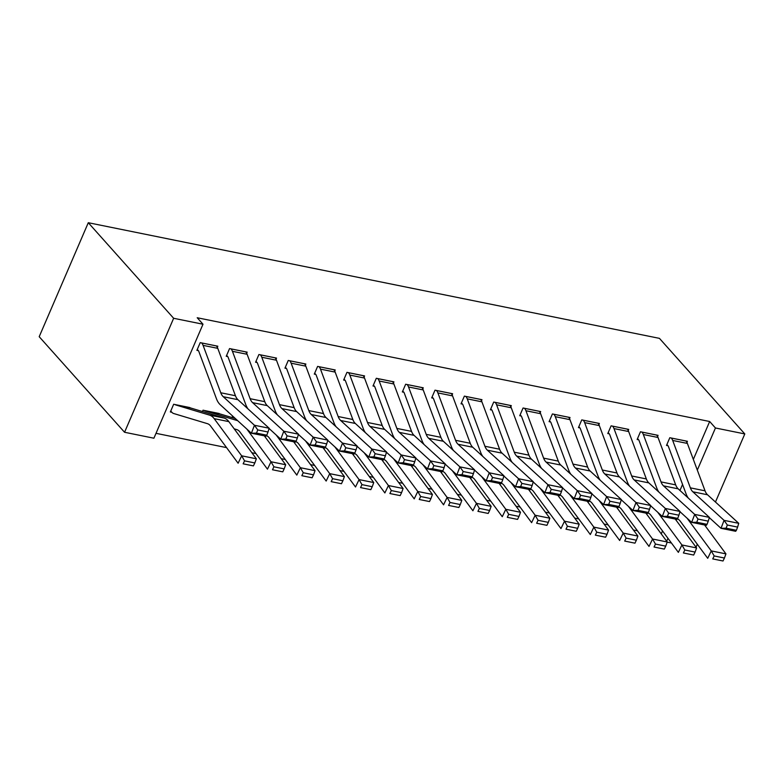 <?xml version="1.0" encoding="UTF-8"?>
<svg xmlns="http://www.w3.org/2000/svg" width="784" height="784" viewBox="0 0 784 784"><rect width="100%" height="100%" fill="white"/><g stroke="black" fill="none" stroke-linecap="round" stroke-linejoin="round"><path stroke-width="1.18" d="M156.006 433.327L226.566 447.615M251.87 452.74L255.917 453.564M281.221 458.679L285.268 459.502M310.572 464.628L314.619 465.441M339.923 470.567L343.97 471.39M369.274 476.515L373.321 477.329M398.625 482.454L402.672 483.277M427.966 488.403L432.023 489.216M457.317 494.341L461.364 495.165M486.668 500.28L490.715 501.103M516.019 506.229L520.066 507.042M545.37 512.168L549.417 512.991M574.721 518.116L578.768 518.93M604.072 524.055L608.119 524.878M633.423 530.004L637.47 530.817M153.909 438.207L124.558 432.268L39.2 336.708L88.288 222.715L659.442 338.365L744.8 433.934L715.449 427.986L709.667 421.508L197.205 317.745L202.997 324.223L153.909 438.207M671.437 543.008L667.194 542.146M220.5 414.079L203.027 410.189L202.448 411.541M246.676 353.29L247.166 352.143L229.565 348.576L226.243 356.279L227.713 356.573M305.378 365.168L305.868 364.031L288.257 360.464L284.945 368.166L286.415 368.46M364.08 377.055L364.57 375.918L346.959 372.351L343.647 380.054L345.107 380.348M422.782 388.942L423.272 387.806L405.661 384.238L402.349 391.941L403.809 392.235M481.484 400.83L481.974 399.683L464.363 396.126L461.041 403.829L462.511 404.123M540.186 412.717L540.676 411.571L523.065 408.003L519.743 415.706L521.213 416.01M598.878 424.605L599.368 423.458L581.767 419.891L578.445 427.594L579.915 427.897M657.58 436.492L658.07 435.345L640.459 431.778L637.147 439.481L638.617 439.775M661.265 533.894L662.529 530.954M679.963 490.461L682.56 484.443M693.33 459.424L709.667 421.508M686.931 442.431L687.421 441.284L669.81 437.727L666.498 445.43L667.968 445.724M628.229 430.543L628.719 429.407L611.108 425.839L607.796 433.542L609.266 433.836M569.527 418.656L570.027 417.519L552.416 413.952L549.094 421.655L550.564 421.949M510.835 406.769L511.325 405.632L493.714 402.065L490.392 409.767L491.862 410.061M452.133 394.891L452.623 393.744L435.012 390.177L431.69 397.88L433.16 398.174M393.431 383.004L393.921 381.857L376.31 378.29L372.998 385.993L374.458 386.296M334.729 371.116L335.219 369.97L317.608 366.412L314.296 374.105L315.766 374.409M276.027 359.229L276.517 358.092L258.906 354.525L255.594 362.228L257.064 362.522M231.799 417.48L232.819 416.226M217.325 347.341L217.825 346.205L200.214 342.637L196.892 350.34L198.362 350.634M191.149 408.141L173.676 404.25L170.353 411.953L171.823 412.247M124.558 432.268L173.646 318.284L202.997 324.223M173.646 318.284L88.288 222.715M666.684 541.225L667.948 538.285M675.867 519.91L676.151 519.233M686.118 496.096L686.559 495.067M697.309 470.096L715.449 427.986M696.035 547.173L697.299 544.233M705.218 525.848L705.502 525.172M715.469 502.034L744.8 433.934M685.951 440.99L685.98 441.02A12.358 6.546 101.4 0 1 687.372 443.43L705.041 490.823A17.66 9.359 -78.6 0 0 707.531 494.773L738.734 523.32L724.063 520.351L727.336 525.015L726.111 528.2L736.392 530.278L737.607 527.093L727.336 525.015M666.89 444.518L667.997 445.753A3.528 1.872 -78.6 0 1 668.389 446.439L686.059 493.832A26.48 14.034 101.4 0 0 688.303 498.085M736.392 530.278L735.676 531.287L721.006 528.318L709.314 517.626M726.111 528.2L721.006 528.318L724.063 520.351L692.86 491.803A17.66 9.359 -78.6 0 1 690.361 487.854L672.692 440.451A12.358 6.546 101.4 0 0 671.31 438.05L671.28 438.021M737.607 527.093L738.734 523.32M677.356 518.861A17.66 9.359 101.4 0 1 680.218 521.144L707.717 558.306L711.274 550.907L687.058 518.165M714.165 555.944L712.744 558.914L723.015 560.991L724.436 558.032L714.165 555.944L711.274 550.907L725.945 553.876L704.581 524.986M723.015 560.991L712.744 558.914M725.945 553.876L724.436 558.032M656.61 435.051L656.639 435.081A12.358 6.546 101.4 0 1 658.021 437.482L675.69 484.875A17.66 9.359 -78.6 0 0 678.18 488.834L709.383 517.381L694.712 514.412L697.985 519.067L696.76 522.252L707.041 524.329L708.266 521.144L697.985 519.067M637.539 438.57L638.646 439.814A3.528 1.872 -78.6 0 1 639.038 440.5L656.708 487.893A26.48 14.034 101.4 0 0 658.952 492.146M707.041 524.329L706.325 525.339L691.655 522.369L679.963 511.678M696.76 522.252L691.655 522.369L694.712 514.412L663.509 485.855A17.66 9.359 -78.6 0 1 661.02 481.905L643.341 434.512A12.358 6.546 101.4 0 0 641.959 432.111L641.929 432.082M708.266 521.144L709.383 517.381M627.259 429.103L627.288 429.142A12.358 6.546 101.4 0 1 628.67 431.543L646.339 478.936A17.66 9.359 -78.6 0 0 648.829 482.885L680.032 511.433L665.361 508.463L668.634 513.128L667.419 516.313L677.69 518.391L678.915 515.206L668.634 513.128M608.188 432.631L609.295 433.866A3.528 1.872 -78.6 0 1 609.687 434.552L627.357 481.954A26.48 14.034 101.4 0 0 629.601 486.198M677.69 518.391L676.974 519.4L662.304 516.431L650.612 505.739M667.419 516.313L662.304 516.431L665.361 508.463L634.158 479.916A17.66 9.359 -78.6 0 1 631.669 475.966L613.99 428.574A12.358 6.546 101.4 0 0 612.608 426.163L627.288 429.142M678.915 515.206L680.032 511.433M648.005 512.922A17.66 9.359 101.4 0 1 650.867 515.196L678.366 552.367L681.923 544.958L657.707 512.226M684.814 550.005L683.393 552.965L693.664 555.043L695.085 552.083L684.814 550.005L681.923 544.958L696.594 547.938L675.23 519.047M693.664 555.043L683.393 552.965M696.594 547.938L695.085 552.083M618.654 506.974A17.66 9.359 101.4 0 1 621.516 509.257L649.015 546.428L652.572 539.02L628.356 506.278M655.463 544.067L654.042 547.026L664.313 549.104L665.734 546.144L655.463 544.067L652.572 539.02L667.243 541.989L645.879 513.099M664.313 549.104L654.042 547.026M667.243 541.989L665.734 546.144M597.908 423.164L597.937 423.193A12.358 6.546 101.4 0 1 599.319 425.594L616.988 472.987A17.66 9.359 -78.6 0 0 619.478 476.946L650.681 505.494L636.01 502.524L639.293 507.179L638.068 510.364L648.339 512.452L649.564 509.267L639.293 507.179M578.837 426.692L579.944 427.927A3.528 1.872 -78.6 0 1 580.336 428.613L598.006 476.006A26.48 14.034 101.4 0 0 600.25 480.259M648.339 512.452L647.623 513.461L632.953 510.482L621.261 499.79M638.068 510.364L632.953 510.482L636.01 502.524L604.807 473.977A17.66 9.359 -78.6 0 1 602.318 470.018L584.639 422.625A12.358 6.546 101.4 0 0 583.257 420.224L583.227 420.195M649.564 509.267L650.681 505.494M568.557 417.215L568.586 417.255A12.358 6.546 101.4 0 1 569.968 419.656L587.637 467.048A17.66 9.359 -78.6 0 0 590.127 470.998L621.34 499.555L606.659 496.576L609.942 501.241L608.717 504.426L618.988 506.503L620.213 503.318L609.942 501.241M549.486 420.743L550.593 421.978A3.528 1.872 -78.6 0 1 550.985 422.664L568.655 470.067A26.48 14.034 101.4 0 0 570.899 474.32M618.988 506.503L618.272 507.513L603.602 504.543L591.91 493.851M608.717 504.426L603.602 504.543L606.659 496.576L575.456 468.028A17.66 9.359 -78.6 0 1 572.967 464.079L555.297 416.686A12.358 6.546 101.4 0 0 553.906 414.285L553.876 414.246M620.213 503.318L621.34 499.555M589.303 501.035A17.66 9.359 101.4 0 1 592.165 503.308L619.664 540.48L623.221 533.081L599.005 500.339M626.112 538.118L624.691 541.078L634.962 543.165L636.383 540.196L626.112 538.118L623.221 533.081L637.892 536.05L616.528 507.16M634.962 543.165L624.691 541.078M637.892 536.05L636.383 540.196M559.952 495.086A17.66 9.359 101.4 0 1 562.824 497.37L590.313 534.541L593.87 527.132L569.654 494.39M596.761 532.179L595.34 535.139L605.611 537.216L607.032 534.257L596.761 532.179L593.87 527.132L608.551 530.102L587.177 501.221M605.611 537.216L595.34 535.139M608.551 530.102L607.032 534.257M539.206 411.277L539.235 411.306A12.358 6.546 101.4 0 1 540.617 413.707L558.286 461.11A17.66 9.359 -78.6 0 0 560.776 465.059L591.989 493.606L577.308 490.637L580.591 495.292L579.366 498.477L589.637 500.564L590.862 497.379L580.591 495.292M520.135 414.805L521.242 416.039A3.528 1.872 -78.6 0 1 521.634 416.725L539.314 464.118A26.48 14.034 101.4 0 0 541.548 468.371M589.637 500.564L588.921 501.574L574.251 498.595L562.559 487.903M579.366 498.477L574.251 498.595L577.308 490.637L546.105 462.09A17.66 9.359 -78.6 0 1 543.616 458.13L525.946 410.738A12.358 6.546 101.4 0 0 524.555 408.337L539.235 411.306M590.862 497.379L591.989 493.606M530.601 489.147A17.66 9.359 101.4 0 1 533.473 491.431L560.962 528.592L564.519 521.193L540.303 488.452M567.41 526.231L565.989 529.2L576.26 531.278L577.681 528.318L567.41 526.231L564.519 521.193L579.2 524.163L557.826 495.272M576.26 531.278L565.989 529.2M579.2 524.163L577.681 528.318M509.855 405.338L509.884 405.367A12.358 6.546 101.4 0 1 511.266 407.768L528.935 455.161A17.66 9.359 -78.6 0 0 531.434 459.12L562.638 487.668L547.957 484.698L551.24 489.353L550.015 492.538L560.286 494.616L561.511 491.431L551.24 489.353M490.784 408.856L491.891 410.101A3.528 1.872 -78.6 0 1 492.283 410.787L509.963 458.179A26.48 14.034 101.4 0 0 512.197 462.433M560.286 494.616L559.57 495.625L544.9 492.656L533.208 481.964M550.015 492.538L544.9 492.656L547.957 484.698L516.754 456.141A17.66 9.359 -78.6 0 1 514.265 452.192L496.595 404.799A12.358 6.546 101.4 0 0 495.204 402.398L495.184 402.359M561.511 491.431L562.638 487.668M501.25 483.199A17.66 9.359 101.4 0 1 504.122 485.482L531.611 522.654L535.168 515.245L510.952 482.503M538.059 520.292L536.638 523.251L546.909 525.329L548.33 522.369L538.059 520.292L535.168 515.245L549.849 518.214L528.475 489.334M546.909 525.329L536.638 523.251M549.849 518.214L548.33 522.369M480.504 399.389L480.533 399.419A12.358 6.546 101.4 0 1 481.915 401.829L499.594 449.222A17.66 9.359 -78.6 0 0 502.083 453.172L533.287 481.719L518.606 478.75L521.889 483.414L520.664 486.599L530.935 488.677L532.16 485.492L521.889 483.414M461.433 402.917L462.54 404.152A3.528 1.872 -78.6 0 1 462.932 404.838L480.612 452.231A26.48 14.034 101.4 0 0 482.846 456.484M530.935 488.677L530.229 489.686L515.549 486.717L503.867 476.025M520.664 486.599L515.549 486.717L518.606 478.75L487.403 450.202A17.66 9.359 -78.6 0 1 484.914 446.253L467.244 398.85A12.358 6.546 101.4 0 0 465.863 396.449L465.833 396.42M532.16 485.492L533.287 481.719M451.153 393.45L451.182 393.48A12.358 6.546 101.4 0 1 452.564 395.881L470.243 443.274A17.66 9.359 -78.6 0 0 472.732 447.233L503.936 475.78L489.255 472.811L492.538 477.466L491.313 480.651L501.584 482.728L502.809 479.543L492.538 477.466M432.082 396.969L433.189 398.213A3.528 1.872 -78.6 0 1 433.591 398.899L451.261 446.292A26.48 14.034 101.4 0 0 453.495 450.545M501.584 482.728L500.878 483.738L486.198 480.768L474.516 470.077M491.313 480.651L486.198 480.768L489.255 472.811L458.052 444.254A17.66 9.359 -78.6 0 1 455.563 440.304L437.893 392.911A12.358 6.546 101.4 0 0 436.512 390.51L436.482 390.481M502.809 479.543L503.936 475.78M421.802 387.502L421.831 387.541A12.358 6.546 101.4 0 1 423.213 389.942L440.892 437.335A17.66 9.359 -78.6 0 0 443.381 441.284L474.585 469.832L459.914 466.862L463.187 471.527L461.962 474.712L472.233 476.79L473.458 473.605L463.187 471.527M402.731 391.03L403.838 392.265A3.528 1.872 -78.6 0 1 404.24 392.951L421.91 440.353A26.48 14.034 101.4 0 0 424.144 444.597M472.233 476.79L471.527 477.799L456.847 474.83L445.165 464.138M461.962 474.712L456.847 474.83L459.914 466.862L428.701 438.315A17.66 9.359 -78.6 0 1 426.212 434.365L408.542 386.973A12.358 6.546 101.4 0 0 407.161 384.562L421.831 387.541M473.458 473.605L474.585 469.832M392.451 381.563L392.48 381.592A12.358 6.546 101.4 0 1 393.872 383.993L411.541 431.386A17.66 9.359 -78.6 0 0 414.03 435.345L445.234 463.893L430.563 460.923L433.836 465.578L432.611 468.763L442.882 470.851L444.107 467.666L433.836 465.578M373.39 385.091L374.487 386.326A3.528 1.872 -78.6 0 1 374.889 387.012L392.559 434.405A26.48 14.034 101.4 0 0 394.793 438.658M442.882 470.851L442.176 471.86L427.496 468.881L415.814 458.189M432.611 468.763L427.496 468.881L430.563 460.923L399.35 432.376A17.66 9.359 -78.6 0 1 396.861 428.417L379.191 381.024A12.358 6.546 101.4 0 0 377.81 378.623L377.78 378.594M444.107 467.666L445.234 463.893M363.1 375.614L363.129 375.654A12.358 6.546 101.4 0 1 364.521 378.055L382.19 425.447A17.66 9.359 -78.6 0 0 384.679 429.397L415.883 457.954L401.212 454.975L404.485 459.64L403.26 462.825L413.54 464.902L414.756 461.717L404.485 459.64M344.039 379.142L345.136 380.377A3.528 1.872 -78.6 0 1 345.538 381.073L363.208 428.466A26.48 14.034 101.4 0 0 365.452 432.719M413.54 464.902L412.825 465.912L398.145 462.942L386.463 452.25M403.26 462.825L398.145 462.942L401.212 454.975L370.009 426.427A17.66 9.359 -78.6 0 1 367.51 422.478L349.84 375.085A12.358 6.546 101.4 0 0 348.459 372.684L348.429 372.645M414.756 461.717L415.883 457.954M333.749 369.676L333.778 369.705A12.358 6.546 101.4 0 1 335.17 372.106L352.839 419.509A17.66 9.359 -78.6 0 0 355.328 423.458L386.532 452.005L371.861 449.036L375.134 453.691L373.909 456.876L384.189 458.963L385.405 455.778L375.134 453.691M314.688 373.204L315.795 374.438A3.528 1.872 -78.6 0 1 316.187 375.124L333.857 422.517A26.48 14.034 101.4 0 0 336.101 426.77M384.189 458.963L383.474 459.973L368.803 456.994L357.112 446.302M373.909 456.876L368.803 456.994L371.861 449.036L340.658 420.489A17.66 9.359 -78.6 0 1 338.159 416.529L320.489 369.137A12.358 6.546 101.4 0 0 319.108 366.736L333.778 369.705M385.405 455.778L386.532 452.005M304.408 363.737L304.437 363.766A12.358 6.546 101.4 0 1 305.819 366.167L323.488 413.56A17.66 9.359 -78.6 0 0 325.977 417.519L357.181 446.067L342.51 443.097L345.783 447.752L344.558 450.937L354.838 453.015L356.063 449.83L345.783 447.752M285.337 367.255L286.444 368.5A3.528 1.872 -78.6 0 1 286.836 369.186L304.506 416.578A26.48 14.034 101.4 0 0 306.75 420.832M354.838 453.015L354.123 454.024L339.452 451.055L327.761 440.363M344.558 450.937L339.452 451.055L342.51 443.097L311.307 414.54A17.66 9.359 -78.6 0 1 308.818 410.591L291.138 363.198A12.358 6.546 101.4 0 0 289.757 360.797L289.727 360.758M356.063 449.83L357.181 446.067M471.899 477.26A17.66 9.359 101.4 0 1 474.771 479.543L502.26 516.705L505.817 509.306L481.601 476.564M508.708 514.343L507.287 517.313L517.558 519.39L518.988 516.431L508.708 514.343L505.817 509.306L520.498 512.275L499.124 483.385M517.558 519.39L507.287 517.313M520.498 512.275L518.988 516.431M442.558 471.321A17.66 9.359 101.4 0 1 445.42 473.595L472.909 510.766L476.466 503.357L452.25 470.625M479.357 508.404L477.936 511.364L488.207 513.442L489.637 510.482L479.357 508.404L476.466 503.357L491.147 506.337L469.773 477.446M488.207 513.442L477.936 511.364M491.147 506.337L489.637 510.482M413.207 465.373A17.66 9.359 101.4 0 1 416.069 467.656L443.558 504.827L447.115 497.419L422.899 464.677M450.016 502.466L448.585 505.425L458.865 507.503L460.286 504.543L450.016 502.466L447.115 497.419L461.796 500.388L440.422 471.498M458.865 507.503L448.585 505.425M461.796 500.388L460.286 504.543M383.856 459.434A17.66 9.359 101.4 0 1 386.718 461.707L414.217 498.879L417.774 491.48L393.548 458.738M420.665 496.517L419.234 499.477L429.514 501.564L430.935 498.595L420.665 496.517L417.774 491.48L432.445 494.449L411.081 465.559M429.514 501.564L419.234 499.477M432.445 494.449L430.935 498.595M354.505 453.485A17.66 9.359 101.4 0 1 357.367 455.769L384.866 492.94L388.423 485.531L364.197 452.789M391.314 490.578L389.883 493.538L400.163 495.615L401.584 492.656L391.314 490.578L388.423 485.531L403.094 488.501L381.73 459.62M400.163 495.615L389.883 493.538M403.094 488.501L401.584 492.656M325.154 447.546A17.66 9.359 101.4 0 1 328.016 449.83L355.515 486.991L359.072 479.592L334.856 446.851M361.963 484.63L360.542 487.599L370.812 489.677L372.233 486.717L361.963 484.63L359.072 479.592L373.743 482.562L352.379 453.671M370.812 489.677L360.542 487.599M373.743 482.562L372.233 486.717M295.803 441.598A17.66 9.359 101.4 0 1 298.665 443.881L326.164 481.053L329.721 473.644L305.505 440.902M332.612 478.691L331.191 481.65L341.461 483.728L342.882 480.768L332.612 478.691L329.721 473.644L344.392 476.613L323.028 447.733M341.461 483.728L331.191 481.65M344.392 476.613L342.882 480.768M275.057 357.788L275.086 357.818A12.358 6.546 101.4 0 1 276.468 360.228L294.137 407.621A17.66 9.359 -78.6 0 0 296.626 411.571L327.83 440.118L313.159 437.149L316.432 441.813L315.217 444.998L325.487 447.076L326.712 443.891L316.432 441.813M255.986 361.316L257.093 362.551A3.528 1.872 -78.6 0 1 257.485 363.237L275.155 410.63A26.48 14.034 101.4 0 0 277.399 414.883M325.487 447.076L324.772 448.085L310.101 445.116L298.41 434.424M315.217 444.998L310.101 445.116L313.159 437.149L281.956 408.601A17.66 9.359 -78.6 0 1 279.467 404.652L261.787 357.249A12.358 6.546 101.4 0 0 260.406 354.848L260.376 354.819M326.712 443.891L327.83 440.118M266.452 435.659A17.66 9.359 101.4 0 1 269.314 437.942L296.813 475.104L300.37 467.705L276.154 434.963M303.261 472.742L301.84 475.712L312.11 477.789L313.531 474.83L303.261 472.742L300.37 467.705L315.041 470.674L293.677 441.784M312.11 477.789L301.84 475.712M315.041 470.674L313.531 474.83M245.706 351.849L245.735 351.879A12.358 6.546 101.4 0 1 247.117 354.28L264.786 401.673A17.66 9.359 -78.6 0 0 267.275 405.632L298.479 434.179L283.808 431.21L287.091 435.865L285.866 439.05L296.136 441.127L297.361 437.942L287.091 435.865M226.635 355.368L227.742 356.612A3.528 1.872 -78.6 0 1 228.134 357.298L245.804 404.691A26.48 14.034 101.4 0 0 248.048 408.944M296.136 441.127L295.421 442.137L280.75 439.167L269.059 428.476M285.866 439.05L280.75 439.167L283.808 431.21L252.605 402.653A17.66 9.359 -78.6 0 1 250.116 398.703L232.436 351.31A12.358 6.546 101.4 0 0 231.055 348.909L231.025 348.88M297.361 437.942L298.479 434.179M234.181 428.828L236.797 429.612A17.66 9.359 101.4 0 1 239.963 431.994L267.462 469.165L271.019 461.756L246.803 429.024M237.709 420.694L205.055 410.885A3.528 1.872 101.4 0 1 204.526 410.522L204.497 410.493M219.167 413.462L219.197 413.491A3.528 1.872 101.4 0 0 219.736 413.854L235.357 418.548M273.91 466.803L272.489 469.763L282.759 471.85L284.18 468.881L273.91 466.803L271.019 461.756L285.69 464.736L264.326 435.845M282.759 471.85L272.489 469.763M285.69 464.736L284.18 468.881M216.355 345.901L216.384 345.94A12.358 6.546 101.4 0 1 217.766 348.341L235.435 395.734A17.66 9.359 -78.6 0 0 237.924 399.683L269.137 428.231L254.457 425.261L257.74 429.926L256.515 433.111L266.785 435.189L268.01 432.004L257.74 429.926M197.284 349.429L198.391 350.664A3.528 1.872 -78.6 0 1 198.783 351.35L216.453 398.752A26.48 14.034 101.4 0 0 220.196 404.671L251.399 433.229L254.457 425.261L223.254 396.714A17.66 9.359 -78.6 0 1 220.765 392.764L203.095 345.372A12.358 6.546 101.4 0 0 201.704 342.961L216.384 345.94M266.785 435.189L266.07 436.198L251.399 433.229L256.515 433.111M268.01 432.004L269.137 428.231M170.745 411.041L171.853 412.286A12.358 6.546 -78.6 0 0 173.734 413.531L207.446 423.674A17.66 9.359 101.4 0 1 210.622 426.055L238.111 463.226L241.668 455.818L214.179 418.646A26.48 14.034 -78.6 0 0 209.426 415.079L175.704 404.936A3.528 1.872 101.4 0 1 175.175 404.583L175.146 404.544M175.175 404.583L189.846 407.553A3.528 1.872 101.4 0 0 190.385 407.905L224.097 418.048A26.48 14.034 -78.6 0 1 228.85 421.625L256.348 458.787L254.829 462.942L244.559 460.865L243.138 463.824L253.408 465.902L254.829 462.942M253.408 465.902L243.138 463.824M244.559 460.865L241.668 455.818L256.348 458.787M685.98 441.02L671.31 438.05M705.041 490.823L690.361 487.854M707.531 494.773L692.86 491.803M687.372 443.43L672.692 440.451M656.639 435.081L641.959 432.111M675.69 484.875L661.02 481.905M678.18 488.834L663.509 485.855M658.021 437.482L643.341 434.512M646.339 478.936L631.669 475.966M648.829 482.885L634.158 479.916M628.67 431.543L613.99 428.574M597.937 423.193L583.257 420.224M616.988 472.987L602.318 470.018M619.478 476.946L604.807 473.977M599.319 425.594L584.639 422.625M568.586 417.255L553.906 414.285M587.637 467.048L572.967 464.079M590.127 470.998L575.456 468.028M569.968 419.656L555.297 416.686M558.286 461.11L543.616 458.13M560.776 465.059L546.105 462.09M540.617 413.707L525.946 410.738M509.884 405.367L495.204 402.398M528.935 455.161L514.265 452.192M531.434 459.12L516.754 456.141M511.266 407.768L496.595 404.799M480.533 399.419L465.863 396.449M499.594 449.222L484.914 446.253M502.083 453.172L487.403 450.202M481.915 401.829L467.244 398.85M451.182 393.48L436.512 390.51M470.243 443.274L455.563 440.304M472.732 447.233L458.052 444.254M452.564 395.881L437.893 392.911M440.892 437.335L426.212 434.365M443.381 441.284L428.701 438.315M423.213 389.942L408.542 386.973M392.48 381.592L377.81 378.623M411.541 431.386L396.861 428.417M414.03 435.345L399.35 432.376M393.872 383.993L379.191 381.024M363.129 375.654L348.459 372.684M382.19 425.447L367.51 422.478M384.679 429.397L370.009 426.427M364.521 378.055L349.84 375.085M352.839 419.509L338.159 416.529M355.328 423.458L340.658 420.489M335.17 372.106L320.489 369.137M304.437 363.766L289.757 360.797M323.488 413.56L308.818 410.591M325.977 417.519L311.307 414.54M305.819 366.167L291.138 363.198M275.086 357.818L260.406 354.848M294.137 407.621L279.467 404.652M296.626 411.571L281.956 408.601M276.468 360.228L261.787 357.249M245.735 351.879L231.055 348.909M264.786 401.673L250.116 398.703M267.275 405.632L252.605 402.653M247.117 354.28L232.436 351.31M204.526 410.522L219.197 413.491M205.055 410.885L219.736 413.854M235.435 395.734L220.765 392.764M237.924 399.683L223.254 396.714M217.766 348.341L203.095 345.372M214.179 418.646L228.85 421.625M209.426 415.079L224.097 418.048M175.704 404.936L190.385 407.905"/></g></svg>
